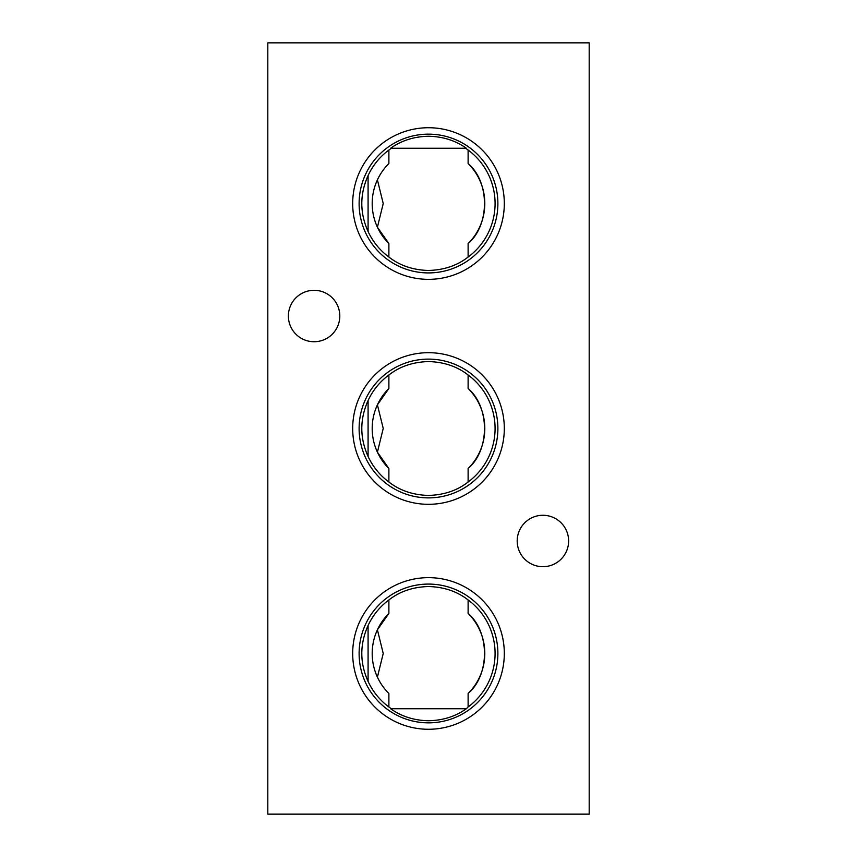<?xml version="1.0" encoding="UTF-8"?>
<svg xmlns="http://www.w3.org/2000/svg" width="857" height="857" viewBox="0 0 857 857"><rect width="100%" height="100%" fill="white"/><g stroke="black" fill="none" stroke-linecap="round" stroke-linejoin="round"><path stroke-width="1.29" d="M388.885 243.549A56.305 56.305 0 0 1 388.885 163.526L388.885 150.029A66.567 66.567 0 0 0 368.082 175.578L368.082 231.497A66.567 66.567 0 0 0 388.885 257.046L388.885 243.549L377.412 227.212L383.229 203.548L377.412 179.863M468.115 243.549A56.305 56.305 0 0 0 468.115 163.526C489.883 181.963 489.968 225.016 468.115 243.549L468.115 257.046A66.567 66.567 0 0 0 468.115 150.029L465.683 148.261L390.631 148.261C401.419 140.559 414.038 136.552 428.5 136.252C442.887 136.531 455.517 140.537 466.369 148.261L465.683 148.261L466.369 148.261M466.369 708.739C455.581 716.441 442.962 720.448 428.5 720.748C414.113 720.469 401.483 716.463 390.631 708.739L466.369 708.739L468.115 706.971A66.567 66.567 0 0 0 468.115 599.954L468.115 613.451C489.883 631.888 489.968 674.941 468.115 693.474A56.305 56.305 0 0 0 468.115 613.451M377.412 677.137L383.229 653.473L377.412 629.788L388.885 613.451A56.305 56.305 0 0 0 388.885 693.474L388.885 706.971A66.567 66.567 0 0 1 368.082 681.422C359.715 662.836 359.715 644.196 368.082 625.503L368.082 681.422M377.412 452.175L383.229 428.425L377.412 404.825L388.885 388.489A56.305 56.305 0 0 0 388.885 468.511L377.412 452.175M428.5 127.725A75.812 75.812 0 0 0 352.688 203.537A75.812 75.812 0 0 0 428.5 279.35A75.812 75.812 0 0 0 504.312 203.537A75.812 75.812 0 0 0 428.5 127.725M428.5 134.153A69.385 69.385 0 0 0 359.115 203.537A69.385 69.385 0 0 0 428.5 272.922A69.385 69.385 0 0 0 497.885 203.537A69.385 69.385 0 0 0 428.5 134.153M388.885 150.029L391.317 148.261M368.082 231.497C359.715 212.911 359.715 194.271 368.082 175.578M468.115 257.046C457.242 265.563 444.033 270.03 428.5 270.469C413.01 270.051 399.812 265.574 388.885 257.046M428.5 352.688A75.812 75.812 0 0 0 352.688 428.5A75.812 75.812 0 0 0 428.5 504.312A75.812 75.812 0 0 0 504.312 428.5A75.812 75.812 0 0 0 428.5 352.688M428.5 359.115A69.385 69.385 0 0 0 359.115 428.5A69.385 69.385 0 0 0 428.5 497.885A69.385 69.385 0 0 0 497.885 428.5A69.385 69.385 0 0 0 428.5 359.115M388.885 388.489L388.885 374.991A66.567 66.567 0 0 0 368.082 400.54L368.082 456.46C359.715 437.873 359.715 419.234 368.082 400.54M368.082 456.46A66.567 66.567 0 0 0 388.885 482.009L388.885 468.511M468.115 468.511A56.305 56.305 0 0 0 468.115 388.489C489.915 407.021 489.947 450.011 468.115 468.511L468.115 482.009C457.242 490.525 444.033 494.992 428.5 495.432C413.01 495.014 399.812 490.536 388.885 482.009M388.885 374.991C399.758 366.475 412.967 362.008 428.5 361.568C443.99 361.986 457.188 366.464 468.115 374.991L468.115 388.489M428.5 577.65A75.812 75.812 0 0 0 352.688 653.462A75.812 75.812 0 0 0 428.5 729.275A75.812 75.812 0 0 0 504.312 653.462A75.812 75.812 0 0 0 428.5 577.65M428.5 584.078A69.385 69.385 0 0 0 359.115 653.462A69.385 69.385 0 0 0 428.5 722.847A69.385 69.385 0 0 0 497.885 653.462A69.385 69.385 0 0 0 428.5 584.078M388.885 613.451L388.885 599.954A66.567 66.567 0 0 0 368.082 625.503M391.317 708.739L388.885 706.971M388.885 599.954C399.758 591.437 412.967 586.97 428.5 586.531C443.99 586.949 457.188 591.426 468.115 599.954M339.8 316.019A25.71 25.71 0 0 0 314.091 290.309A25.71 25.71 0 0 0 288.38 316.019A25.71 25.71 0 0 0 314.091 341.729A25.71 25.71 0 0 0 339.8 316.019M568.62 540.981A25.71 25.71 0 0 0 542.909 515.271A25.71 25.71 0 0 0 517.2 540.981A25.71 25.71 0 0 0 542.909 566.691A25.71 25.71 0 0 0 568.62 540.981M468.115 693.474L468.115 706.971M267.812 42.85L267.812 814.15L589.188 814.15L589.188 42.85L267.812 42.85M468.115 482.009A66.567 66.567 0 0 0 468.115 374.991M468.115 150.029L468.115 163.526"/></g></svg>
